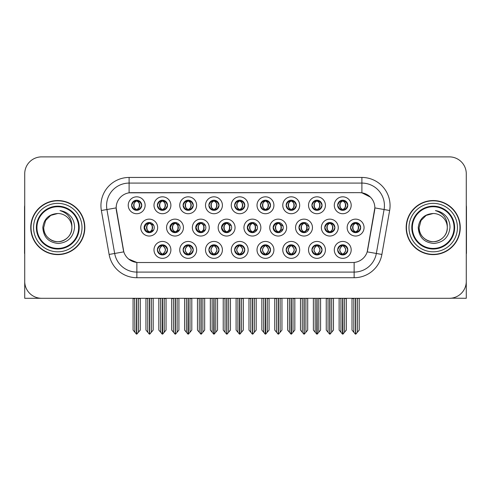 <?xml version="1.0" encoding="UTF-8"?>
<svg xmlns="http://www.w3.org/2000/svg" width="491" height="491" viewBox="0 0 491 491"><rect width="100%" height="100%" fill="white"/><g stroke="black" fill="none" stroke-linecap="round" stroke-linejoin="round"><path stroke-width="0.74" d="M183.125 205.275A5.07 5.07 0 0 0 188.194 210.344A5.07 5.07 0 0 0 193.264 205.275A5.07 5.07 0 0 0 188.194 200.205A5.07 5.07 0 0 0 183.125 205.275L183.174 205.275C184.174 202.519 185.488 201.15 187.12 201.181L186.776 200.408M179.743 205.275A8.451 8.451 0 0 0 188.194 213.726A8.451 8.451 0 0 0 196.645 205.275A8.451 8.451 0 0 0 188.194 196.823A8.451 8.451 0 0 0 179.743 205.275M234.637 249.894A5.07 5.07 0 0 0 239.706 254.964A5.07 5.07 0 0 0 244.782 249.894A5.07 5.07 0 0 0 239.706 244.825A5.07 5.07 0 0 0 234.637 249.894L234.686 249.894C235.643 252.626 236.963 253.988 238.638 253.988L239.24 253.988C235.883 251.257 235.883 248.526 239.24 245.795L239.405 245.795C235.962 248.526 235.962 251.257 239.405 253.988L238.982 254.915L239.412 253.988M231.261 249.894A8.451 8.451 0 0 0 239.706 258.346A8.451 8.451 0 0 0 248.158 249.894A8.451 8.451 0 0 0 239.706 241.443A8.451 8.451 0 0 0 231.261 249.894M131.613 205.275A5.07 5.07 0 0 0 136.682 210.344A5.07 5.07 0 0 0 141.752 205.275A5.07 5.07 0 0 0 136.682 200.205A5.07 5.07 0 0 0 131.613 205.275L131.656 205.275C132.662 202.519 133.975 201.15 135.608 201.181L135.264 200.408M128.231 205.275A8.451 8.451 0 0 0 136.682 213.726A8.451 8.451 0 0 0 145.133 205.275A8.451 8.451 0 0 0 136.682 196.823A8.451 8.451 0 0 0 128.231 205.275M324.741 227.585A5.07 5.07 0 0 0 329.811 232.654A5.07 5.07 0 0 0 334.88 227.585A5.07 5.07 0 0 0 329.811 222.515A5.07 5.07 0 0 0 324.741 227.585L324.833 227.585C325.834 224.829 327.153 223.46 328.786 223.491L328.436 222.705M321.36 227.585A8.451 8.451 0 0 0 329.811 236.036A8.451 8.451 0 0 0 338.262 227.585A8.451 8.451 0 0 0 329.811 219.133A8.451 8.451 0 0 0 321.36 227.585M221.533 227.585A5.07 5.07 0 0 0 226.603 232.654A5.07 5.07 0 0 0 231.672 227.585A5.07 5.07 0 0 0 226.603 222.515A5.07 5.07 0 0 0 221.533 227.585L221.809 227.585C222.81 224.829 224.123 223.46 225.756 223.491L225.387 222.662M218.157 227.585A8.451 8.451 0 0 0 226.603 236.036A8.451 8.451 0 0 0 235.054 227.585A8.451 8.451 0 0 0 226.603 219.133A8.451 8.451 0 0 0 218.157 227.585M311.908 249.894A5.07 5.07 0 0 0 316.977 254.964A5.07 5.07 0 0 0 322.047 249.894A5.07 5.07 0 0 0 316.977 244.825A5.07 5.07 0 0 0 311.908 249.894L311.957 249.894C312.914 252.626 314.234 253.988 315.909 253.988L316.511 253.988C313.154 251.257 313.154 248.526 316.511 245.795L316.677 245.795C313.233 248.526 313.233 251.257 316.677 253.988L316.253 254.915L316.677 253.988C313.111 251.257 313.111 248.526 316.677 245.795L316.253 244.874L316.677 245.795L315.909 245.795C314.265 245.764 312.945 247.133 311.957 249.894M308.526 249.894A8.451 8.451 0 0 0 316.977 258.346A8.451 8.451 0 0 0 325.429 249.894A8.451 8.451 0 0 0 316.977 241.443A8.451 8.451 0 0 0 308.526 249.894M337.667 249.894A5.07 5.07 0 0 0 342.736 254.964A5.07 5.07 0 0 0 347.806 249.894A5.07 5.07 0 0 0 342.736 244.825A5.07 5.07 0 0 0 337.667 249.894L337.71 249.894C338.673 252.626 339.993 253.988 341.662 253.988L342.264 253.988C338.913 251.257 338.913 248.526 342.264 245.795L342.43 245.795C338.993 248.526 338.993 251.257 342.43 253.988L342.012 254.915L342.436 253.988C338.87 251.257 338.87 248.526 342.436 245.795L342.012 244.874L342.436 245.795L341.662 245.795C340.024 245.764 338.704 247.133 337.71 249.894M334.285 249.894A8.451 8.451 0 0 0 342.736 258.346A8.451 8.451 0 0 0 351.188 249.894A8.451 8.451 0 0 0 342.736 241.443A8.451 8.451 0 0 0 334.285 249.894M234.637 205.275A5.07 5.07 0 0 0 239.706 210.344A5.07 5.07 0 0 0 244.782 205.275A5.07 5.07 0 0 0 239.706 200.205A5.07 5.07 0 0 0 234.637 205.275L234.686 205.275C235.686 202.519 237.006 201.15 238.638 201.181L238.288 200.408M231.261 205.275A8.451 8.451 0 0 0 239.706 213.726A8.451 8.451 0 0 0 248.158 205.275A8.451 8.451 0 0 0 239.706 196.823A8.451 8.451 0 0 0 231.261 205.275M350.543 227.585A5.07 5.07 0 0 0 355.613 232.654A5.07 5.07 0 0 0 360.682 227.585A5.07 5.07 0 0 0 355.613 222.515A5.07 5.07 0 0 0 350.543 227.585L350.592 227.585C351.593 224.829 352.906 223.46 354.539 223.491L354.195 222.718M347.162 227.585A8.451 8.451 0 0 0 355.613 236.036A8.451 8.451 0 0 0 364.064 227.585A8.451 8.451 0 0 0 355.613 219.133A8.451 8.451 0 0 0 347.162 227.585M195.731 227.585A5.07 5.07 0 0 0 200.801 232.654A5.07 5.07 0 0 0 205.87 227.585A5.07 5.07 0 0 0 200.801 222.515A5.07 5.07 0 0 0 195.731 227.585L196.05 227.585C197.051 224.829 198.37 223.46 200.003 223.491L199.628 222.65M192.355 227.585A8.451 8.451 0 0 0 200.801 236.036A8.451 8.451 0 0 0 209.252 227.585A8.451 8.451 0 0 0 200.801 219.133A8.451 8.451 0 0 0 192.355 227.585M273.137 227.585A5.07 5.07 0 0 0 278.207 232.654A5.07 5.07 0 0 0 283.276 227.585A5.07 5.07 0 0 0 278.207 222.515A5.07 5.07 0 0 0 273.137 227.585L273.321 227.585C274.322 224.829 275.641 223.46 277.268 223.491L276.912 222.681M269.755 227.585A8.451 8.451 0 0 0 278.207 236.036A8.451 8.451 0 0 0 286.658 227.585A8.451 8.451 0 0 0 278.207 219.133A8.451 8.451 0 0 0 269.755 227.585M144.127 227.585A5.07 5.07 0 0 0 149.196 232.654A5.07 5.07 0 0 0 154.272 227.585A5.07 5.07 0 0 0 149.196 222.515A5.07 5.07 0 0 0 144.127 227.585L144.538 227.585C145.539 224.829 146.852 223.46 148.485 223.491L148.104 222.632M140.751 227.585A8.451 8.451 0 0 0 149.196 236.036A8.451 8.451 0 0 0 157.648 227.585A8.451 8.451 0 0 0 149.196 219.133A8.451 8.451 0 0 0 140.751 227.585M337.667 205.275A5.07 5.07 0 0 0 342.736 210.344A5.07 5.07 0 0 0 347.806 205.275A5.07 5.07 0 0 0 342.736 200.205A5.07 5.07 0 0 0 337.667 205.275L337.716 205.275C338.716 202.519 340.03 201.15 341.662 201.181L341.319 200.408M334.285 205.275A8.451 8.451 0 0 0 342.736 213.726A8.451 8.451 0 0 0 351.188 205.275A8.451 8.451 0 0 0 342.736 196.823A8.451 8.451 0 0 0 334.285 205.275M260.396 249.894A5.07 5.07 0 0 0 265.465 254.964A5.07 5.07 0 0 0 270.535 249.894A5.07 5.07 0 0 0 265.465 244.825A5.07 5.07 0 0 0 260.396 249.894L260.445 249.894C261.402 252.626 262.722 253.988 264.391 253.988L264.993 253.988C261.642 251.257 261.642 248.526 264.993 245.795L265.158 245.795C261.721 248.526 261.721 251.257 265.158 253.988L264.741 254.915L265.165 253.988C261.599 251.257 261.599 248.526 265.165 245.795L264.741 244.874L265.165 245.795L264.391 245.795C262.753 245.764 261.433 247.133 260.445 249.894M257.014 249.894A8.451 8.451 0 0 0 265.465 258.346A8.451 8.451 0 0 0 273.917 249.894A8.451 8.451 0 0 0 265.465 241.443A8.451 8.451 0 0 0 257.014 249.894M311.908 205.275A5.07 5.07 0 0 0 316.977 210.344A5.07 5.07 0 0 0 322.047 205.275A5.07 5.07 0 0 0 316.977 200.205A5.07 5.07 0 0 0 311.908 205.275L311.957 205.275C312.957 202.519 314.271 201.15 315.903 201.181L315.56 200.408M308.526 205.275A8.451 8.451 0 0 0 316.977 213.726A8.451 8.451 0 0 0 325.429 205.275A8.451 8.451 0 0 0 316.977 196.823A8.451 8.451 0 0 0 308.526 205.275M208.884 249.894A5.07 5.07 0 0 0 213.953 254.964A5.07 5.07 0 0 0 219.023 249.894A5.07 5.07 0 0 0 213.953 244.825A5.07 5.07 0 0 0 208.884 249.894L208.927 249.894C209.89 252.626 211.204 253.988 212.879 253.988L213.481 253.988C210.123 251.257 210.123 248.526 213.481 245.795L213.646 245.795C210.203 248.526 210.203 251.257 213.646 253.988L213.223 254.915L213.653 253.988C210.087 251.257 210.087 248.526 213.653 245.795L213.223 244.874L213.653 245.795L212.879 245.795C211.234 245.764 209.921 247.133 208.927 249.894M205.502 249.894A8.451 8.451 0 0 0 213.953 258.346A8.451 8.451 0 0 0 222.405 249.894A8.451 8.451 0 0 0 213.953 241.443A8.451 8.451 0 0 0 205.502 249.894M247.335 227.585A5.07 5.07 0 0 0 252.405 232.654A5.07 5.07 0 0 0 257.474 227.585A5.07 5.07 0 0 0 252.405 222.515A5.07 5.07 0 0 0 247.335 227.585L247.562 227.585C248.563 224.829 249.882 223.46 251.515 223.491L251.153 222.675M243.953 227.585A8.451 8.451 0 0 0 252.405 236.036A8.451 8.451 0 0 0 260.856 227.585A8.451 8.451 0 0 0 252.405 219.133A8.451 8.451 0 0 0 243.953 227.585M157.365 249.894A5.07 5.07 0 0 0 162.435 254.964A5.07 5.07 0 0 0 167.511 249.894A5.07 5.07 0 0 0 162.435 244.825A5.07 5.07 0 0 0 157.365 249.894L157.415 249.894C158.378 252.626 159.692 253.988 161.367 253.988L161.969 253.988C158.611 251.257 158.611 248.526 161.969 245.795L162.134 245.795C158.691 248.526 158.691 251.257 162.134 253.988L161.711 254.915L162.14 253.988C158.575 251.257 158.575 248.526 162.14 245.795L161.717 244.874L162.134 245.795L161.367 245.795C159.722 245.764 158.403 247.133 157.415 249.894M153.99 249.894A8.451 8.451 0 0 0 162.435 258.346A8.451 8.451 0 0 0 170.886 249.894A8.451 8.451 0 0 0 162.435 241.443A8.451 8.451 0 0 0 153.99 249.894M286.155 205.275A5.07 5.07 0 0 0 291.224 210.344A5.07 5.07 0 0 0 296.294 205.275A5.07 5.07 0 0 0 291.224 200.205A5.07 5.07 0 0 0 286.155 205.275L286.198 205.275C287.198 202.519 288.518 201.15 290.15 201.181L289.807 200.408M282.773 205.275A8.451 8.451 0 0 0 291.224 213.726A8.451 8.451 0 0 0 299.676 205.275A8.451 8.451 0 0 0 291.224 196.823A8.451 8.451 0 0 0 282.773 205.275M208.884 205.275A5.07 5.07 0 0 0 213.953 210.344A5.07 5.07 0 0 0 219.023 205.275A5.07 5.07 0 0 0 213.953 200.205A5.07 5.07 0 0 0 208.884 205.275L208.927 205.275C209.927 202.519 211.247 201.15 212.879 201.181L212.535 200.408M205.502 205.275A8.451 8.451 0 0 0 213.953 213.726A8.451 8.451 0 0 0 222.405 205.275A8.451 8.451 0 0 0 213.953 196.823A8.451 8.451 0 0 0 205.502 205.275M183.125 249.894A5.07 5.07 0 0 0 188.194 254.964A5.07 5.07 0 0 0 193.264 249.894A5.07 5.07 0 0 0 188.194 244.825A5.07 5.07 0 0 0 183.125 249.894L183.174 249.894C184.131 252.626 185.451 253.988 187.126 253.988L187.722 253.988C184.37 251.257 184.37 248.526 187.722 245.795L187.887 245.795C184.45 248.526 184.45 251.257 187.887 253.988L187.47 254.915L187.893 253.988C184.328 251.257 184.328 248.526 187.893 245.795L187.47 244.874L187.893 245.795L187.126 245.795C185.481 245.764 184.162 247.133 183.174 249.894M179.743 249.894A8.451 8.451 0 0 0 188.194 258.346A8.451 8.451 0 0 0 196.645 249.894A8.451 8.451 0 0 0 188.194 241.443A8.451 8.451 0 0 0 179.743 249.894M260.396 205.275A5.07 5.07 0 0 0 265.465 210.344A5.07 5.07 0 0 0 270.535 205.275A5.07 5.07 0 0 0 265.465 200.205A5.07 5.07 0 0 0 260.396 205.275L260.445 205.275C261.445 202.519 262.759 201.15 264.391 201.181L264.048 200.408M257.014 205.275A8.451 8.451 0 0 0 265.465 213.726A8.451 8.451 0 0 0 273.917 205.275A8.451 8.451 0 0 0 265.465 196.823A8.451 8.451 0 0 0 257.014 205.275M169.929 227.585A5.07 5.07 0 0 0 174.999 232.654A5.07 5.07 0 0 0 180.074 227.585A5.07 5.07 0 0 0 174.999 222.515A5.07 5.07 0 0 0 169.929 227.585L170.291 227.585C171.291 224.829 172.611 223.46 174.244 223.491L173.863 222.644M166.553 227.585A8.451 8.451 0 0 0 174.999 236.036A8.451 8.451 0 0 0 183.45 227.585A8.451 8.451 0 0 0 174.999 219.133A8.451 8.451 0 0 0 166.553 227.585M298.939 227.585A5.07 5.07 0 0 0 304.009 232.654A5.07 5.07 0 0 0 309.078 227.585A5.07 5.07 0 0 0 304.009 222.515A5.07 5.07 0 0 0 298.939 227.585L299.08 227.585C300.081 224.829 301.394 223.46 303.027 223.491L302.671 222.693M295.557 227.585A8.451 8.451 0 0 0 304.009 236.036A8.451 8.451 0 0 0 312.46 227.585A8.451 8.451 0 0 0 304.009 219.133A8.451 8.451 0 0 0 295.557 227.585M157.365 205.275A5.07 5.07 0 0 0 162.435 210.344A5.07 5.07 0 0 0 167.511 205.275A5.07 5.07 0 0 0 162.435 200.205A5.07 5.07 0 0 0 157.365 205.275L157.415 205.275C158.415 202.519 159.735 201.15 161.367 201.181L161.023 200.408M153.99 205.275A8.451 8.451 0 0 0 162.435 213.726A8.451 8.451 0 0 0 170.886 205.275A8.451 8.451 0 0 0 162.435 196.823A8.451 8.451 0 0 0 153.99 205.275M286.155 249.894A5.07 5.07 0 0 0 291.224 254.964A5.07 5.07 0 0 0 296.294 249.894A5.07 5.07 0 0 0 291.224 244.825A5.07 5.07 0 0 0 286.155 249.894L286.198 249.894C287.161 252.626 288.475 253.988 290.15 253.988L290.752 253.988C287.395 251.257 287.395 248.526 290.752 245.795L290.918 245.795C287.474 248.526 287.474 251.257 290.918 253.988L290.494 254.915L290.924 253.988C287.358 251.257 287.358 248.526 290.924 245.795L290.494 244.874L290.924 245.795L290.15 245.795C288.505 245.764 287.192 247.133 286.198 249.894M282.773 249.894A8.451 8.451 0 0 0 291.224 258.346A8.451 8.451 0 0 0 299.676 249.894A8.451 8.451 0 0 0 291.224 241.443A8.451 8.451 0 0 0 282.773 249.894M116.152 207.865A15.209 15.209 0 0 0 116.385 210.51L123.339 249.944A15.209 15.209 0 0 0 138.315 262.513L352.685 262.513A15.209 15.209 0 0 0 367.661 249.944L374.615 210.51A15.209 15.209 0 0 0 359.639 192.656L131.361 192.656A15.209 15.209 0 0 0 116.152 207.865L116.318 205.612M451.241 298.184L466.278 298.289L466.278 173.783A16.903 16.903 0 0 0 449.382 156.881L41.618 156.881A16.903 16.903 0 0 0 24.722 173.783L24.722 298.289L75.817 298.289M415.183 298.289L451.241 298.289M30.749 227.585A27.042 27.042 0 0 0 57.791 254.626A27.042 27.042 0 0 0 84.833 227.585A27.042 27.042 0 0 0 57.791 200.543A27.042 27.042 0 0 0 30.749 227.585M406.167 227.585A27.042 27.042 0 0 0 433.209 254.626A27.042 27.042 0 0 0 460.251 227.585A27.042 27.042 0 0 0 433.209 200.543A27.042 27.042 0 0 0 406.167 227.585M129.108 177.447L361.892 177.447A28.165 28.165 0 0 1 389.633 210.504L381.881 254.448A28.165 28.165 0 0 1 354.14 277.722L136.86 277.722A28.165 28.165 0 0 1 109.119 254.448L101.367 210.504A28.165 28.165 0 0 1 129.108 177.447L129.108 183.082L361.892 183.082A22.537 22.537 0 0 1 384.085 209.528L376.333 253.466A22.537 22.537 0 0 1 354.14 272.088L136.86 272.088A22.537 22.537 0 0 1 114.667 253.466L106.915 209.528A22.537 22.537 0 0 1 129.108 183.082L129.108 192.822L359.639 192.656L361.892 192.822L370.392 197.112M352.685 262.513L138.315 262.513M136.86 277.722L136.86 262.446L128.74 259.119M384.085 209.528L374.848 207.902L367.194 251.858L376.333 253.466L384.085 209.528L389.633 210.504M109.119 254.448L123.806 251.858L116.152 207.902L106.915 209.528A22.537 22.537 0 0 1 106.578 205.612M367.661 249.944L367.569 250.422M123.431 250.422L123.339 249.944M449.382 156.881L41.618 156.881M24.722 173.783L24.722 281.386A16.903 16.903 0 0 0 41.618 298.289L449.382 298.289A16.903 16.903 0 0 0 466.278 281.386L466.278 173.783M340.932 332.241L340.932 298.571L339.128 298.289L339.128 330.093L342.503 334.119L342.626 298.289M346.339 298.289L346.339 330.093L342.97 334.119L342.847 298.289M346.339 330.093L346.339 298.571L344.541 298.571L344.541 332.241M343.608 244.899L343.209 245.795C346.56 248.526 346.56 251.257 343.209 253.988L343.043 253.988C346.48 251.257 346.48 248.526 343.043 245.795L343.461 244.874L343.037 245.795C346.603 248.526 346.603 251.257 343.037 253.988L343.461 254.915L343.043 253.988L343.81 253.988C345.449 254.025 346.769 252.656 347.757 249.888C346.793 247.157 345.474 245.795 343.81 245.795L344.154 245.027M343.209 245.795L343.81 245.795M360.682 227.585L360.639 227.585C359.664 224.86 358.344 223.497 356.687 223.491L356.085 223.491C357.7 224.35 358.547 225.719 358.645 227.585C358.547 229.457 357.7 230.819 356.085 231.678L356.687 231.678L357.031 232.452M354.741 222.589L355.14 223.491L354.539 223.491M355.92 223.491L355.92 223.491C359.062 223.595 359.167 231.157 355.914 231.678L356.337 232.605L355.92 231.678C357.571 230.819 358.448 229.457 358.547 227.585C358.448 225.719 357.571 224.35 355.92 223.491L356.343 222.57L355.914 223.491M360.639 227.585C359.621 230.365 358.307 231.734 356.687 231.678M355.14 223.491L355.14 223.491C353.532 224.35 352.679 225.719 352.587 227.585C352.679 229.457 353.532 230.819 355.14 231.678L354.539 231.678C352.955 231.783 351.642 230.414 350.592 227.585M355.14 231.678L355.306 231.678C353.655 230.819 352.784 229.457 352.685 227.585C352.784 225.719 353.655 224.35 355.306 223.491C352.164 223.595 352.065 231.157 355.312 231.678L354.741 232.581M359.222 298.571L359.222 330.093L357.417 332.241L357.417 298.571L359.222 298.289M352.01 298.289L352.01 330.093L355.386 334.119L355.846 334.119L357.417 332.241M355.73 298.289L355.73 334.119M353.606 298.289L353.815 298.571L352.01 298.571M353.815 298.571L353.815 332.241M355.502 334.119L355.502 298.289M347.806 205.275L347.757 205.275C346.781 202.55 345.468 201.187 343.81 201.181L343.043 201.181L343.467 200.26L343.037 201.181C346.186 201.285 346.284 208.847 343.037 209.369L343.461 210.295L343.043 209.369C344.694 208.509 345.566 207.147 345.664 205.275C345.566 203.409 344.694 202.04 343.043 201.181L343.209 201.181C344.817 202.04 345.67 203.409 345.768 205.275C345.67 207.147 344.817 208.509 343.209 209.369L343.81 209.369L344.154 210.142M341.865 210.271L342.264 209.369C340.656 208.509 339.803 207.147 339.704 205.275C339.803 203.409 340.656 202.04 342.264 201.181L342.43 201.181C340.779 202.04 339.907 203.409 339.809 205.275C339.907 207.147 340.779 208.509 342.43 209.369L342.006 210.295L342.436 209.369C339.189 208.847 339.287 201.285 342.436 201.181L341.662 201.181M347.757 205.275C346.744 208.055 345.425 209.424 343.81 209.369M342.264 209.369L341.662 209.369C340.079 209.473 338.765 208.11 337.716 205.275M24.722 263.642L24.722 258.008M24.722 253.485A11.268 11.268 0 0 0 24.55 253.497L24.55 207.306A11.268 11.268 0 0 1 24.722 205.361M315.179 332.241L315.179 298.571L313.375 298.289L313.375 330.093L316.75 334.119L316.867 298.289M320.586 298.289L320.586 330.093L317.211 334.119L317.094 298.289M320.586 330.093L320.586 298.571L318.782 298.571L318.782 332.241M317.849 244.899L317.45 245.795C320.807 248.526 320.807 251.257 317.45 253.988L317.284 253.988C320.727 251.257 320.727 248.526 317.284 245.795L317.708 244.874L317.284 245.795C320.844 248.526 320.844 251.257 317.278 253.988L317.708 254.915L317.278 253.988L318.051 253.988C319.696 254.025 321.01 252.656 322.004 249.888C321.034 247.157 319.721 245.795 318.051 245.795L318.395 245.027M317.45 245.795L318.051 245.795M289.42 332.241L289.42 298.571L287.616 298.289L287.616 330.093L290.991 334.119L291.108 298.289M294.827 298.289L294.827 330.093L291.451 334.119L291.335 298.289M294.827 330.093L294.827 298.571L293.023 298.571L293.023 332.241M292.096 244.899L291.691 245.795C295.048 248.526 295.048 251.257 291.691 253.988L291.525 253.988C294.968 251.257 294.968 248.526 291.525 245.795L291.949 244.874M292.096 254.89L291.525 253.988L291.949 254.915M291.691 245.795L292.292 245.795L292.636 245.027M291.691 253.988L292.292 253.988C293.937 254.025 295.257 252.656 296.245 249.888C295.281 247.157 293.962 245.795 292.292 245.795M263.661 332.241L263.661 298.571L261.863 298.289L261.863 330.093L265.232 334.119L265.355 298.289M269.068 298.289L269.068 330.093L265.699 334.119L265.576 298.289M269.068 330.093L269.068 298.571L267.27 298.571L267.27 332.241M266.337 244.899L265.938 245.795C269.289 248.526 269.289 251.257 265.938 253.988L265.772 253.988C269.209 251.257 269.209 248.526 265.772 245.795L266.19 244.874L265.766 245.795C269.332 248.526 269.332 251.257 265.766 253.988L266.19 254.915L265.772 253.988L266.539 253.988C268.184 254.025 269.498 252.656 270.492 249.888C269.522 247.157 268.203 245.795 266.539 245.795L266.883 245.027M265.938 245.795L266.539 245.795M237.908 332.241L237.908 298.571L236.103 298.289L236.103 330.093L239.479 334.119L239.596 298.289M243.315 298.289L243.315 330.093L239.939 334.119L239.823 298.289M243.315 330.093L243.315 298.571L241.511 298.571L241.511 332.241M240.584 244.899L240.179 245.795C243.536 248.526 243.536 251.257 240.179 253.988L240.013 253.988C243.456 251.257 243.456 248.526 240.013 245.795L240.437 244.874L240.013 245.795C243.573 248.526 243.573 251.257 240.007 253.988L240.437 254.915L240.007 253.988L240.78 253.988C242.425 254.025 243.745 252.656 244.733 249.888C243.763 247.157 242.45 245.795 240.78 245.795L241.124 245.027M238.835 244.899L239.412 245.795M240.179 245.795L240.78 245.795M239.24 245.795L238.638 245.795C236.993 245.764 235.674 247.133 234.686 249.894M330.928 231.678C332.548 231.734 333.868 230.365 334.88 227.585C333.905 224.86 332.585 223.497 330.928 223.491L330.333 223.491C331.941 224.35 332.794 225.719 332.886 227.585C332.794 229.457 331.941 230.819 330.333 231.678L330.928 231.678L331.272 232.439M328.982 222.583L329.387 223.491L328.786 223.491M330.584 222.576L330.167 223.491C333.309 223.595 333.407 231.157 330.161 231.678L330.578 232.599M329.387 223.491L329.387 223.491C327.773 224.35 326.92 225.719 326.828 227.585C326.92 229.457 327.773 230.819 329.387 231.678L328.786 231.678C327.202 231.783 325.883 230.414 324.833 227.585M329.387 231.678L329.553 231.678C327.902 230.819 327.024 229.457 326.926 227.585C327.024 225.719 327.902 224.35 329.553 223.491C326.411 223.595 326.306 231.157 329.553 231.678L328.982 232.587M333.463 298.571L333.463 330.093L331.658 332.241L331.658 298.571L333.463 298.289M326.251 298.289L326.251 330.093L329.627 334.119L330.087 334.119L331.658 332.241M329.97 298.289L329.97 334.119M327.847 298.289L328.056 298.571L326.251 298.571M328.056 298.571L328.056 332.241M329.743 334.119L329.743 298.289M309.011 226.732L305.175 223.491L304.573 223.491C306.181 224.35 307.035 225.719 307.133 227.585C307.035 229.457 306.181 230.819 304.573 231.678L305.175 231.678L305.506 232.427M303.223 222.576L303.628 223.491L303.027 223.491M304.408 223.491L304.825 222.583L304.402 223.491C307.55 223.595 307.648 231.157 304.402 231.678L304.819 232.593L304.408 231.678C306.059 230.819 306.93 229.457 307.028 227.585C306.93 225.719 306.059 224.35 304.408 223.491M309.011 228.425L305.175 231.678M303.628 223.491L303.628 223.491C302.02 224.35 301.167 225.719 301.069 227.585C301.167 229.457 302.02 230.819 303.628 231.678L303.027 231.678C301.443 231.783 300.13 230.414 299.08 227.585M303.628 231.678L303.794 231.678C302.143 230.819 301.271 229.457 301.173 227.585C301.271 225.719 302.143 224.35 303.794 223.491C300.652 223.595 300.553 231.157 303.8 231.678L303.223 232.593M307.704 298.571L307.704 330.093L305.905 332.241L305.905 298.571L307.704 298.289M300.498 298.289L300.498 330.093L303.868 334.119L304.334 334.119L305.905 332.241M304.211 298.289L304.211 334.119M302.088 298.289L302.296 298.571L300.498 298.571M302.296 298.571L302.296 332.241M303.99 334.119L303.99 298.289M283.129 226.363L279.416 223.491L278.814 223.491C280.429 224.35 281.275 225.719 281.374 227.585C281.275 229.457 280.429 230.819 278.814 231.678L279.416 231.678L279.747 232.415M277.464 222.57L277.869 223.491L277.268 223.491M278.649 223.491L278.649 223.491C281.791 223.595 281.895 231.157 278.649 231.678L279.06 232.581L278.649 231.678C280.3 230.819 281.177 229.457 281.275 227.585C281.177 225.719 280.3 224.35 278.649 223.491L279.066 222.589L278.649 223.491M283.135 228.794L279.416 231.678M277.869 223.491L277.869 223.491C276.261 224.35 275.408 225.719 275.316 227.585C275.408 229.457 276.261 230.819 277.869 231.678L277.268 231.678C275.684 231.783 274.371 230.414 273.321 227.585M277.869 231.678L278.035 231.678C276.384 230.819 275.512 229.457 275.414 227.585C275.512 225.719 276.384 224.35 278.035 223.491C274.892 223.595 274.794 231.157 278.041 231.678L277.464 232.599M281.951 298.571L281.951 330.093L280.146 332.241L280.146 298.571L281.951 298.289M274.739 298.289L274.739 330.093L278.115 334.119L278.575 334.119L280.146 332.241M278.458 298.289L278.458 334.119M276.335 298.289L276.543 298.571L274.739 298.571M276.543 298.571L276.543 332.241M278.231 334.119L278.231 298.289M257.253 226.087L253.663 223.491L253.061 223.491C254.669 224.35 255.523 225.719 255.615 227.585C255.523 229.457 254.669 230.819 253.061 231.678L253.663 231.678L253.982 232.403M251.699 222.564L252.116 223.491L251.515 223.491M252.896 223.491L252.896 223.491C256.038 223.595 256.136 231.157 252.89 231.678L253.301 232.574L252.896 231.678C254.547 230.819 255.418 229.457 255.516 227.585C255.418 225.719 254.547 224.35 252.896 223.491L253.301 222.595L252.89 223.491M257.253 229.076L253.663 231.678M252.116 223.491L252.116 223.491C250.502 224.35 249.655 225.719 249.557 227.585C249.655 229.457 250.502 230.819 252.116 231.678L251.515 231.678C249.931 231.783 248.612 230.414 247.562 227.585M252.116 231.678L252.282 231.678C250.631 230.819 249.753 229.457 249.655 227.585C249.753 225.719 250.631 224.35 252.282 223.491C249.14 223.595 249.035 231.157 252.288 231.678L251.699 232.605M256.192 298.571L256.192 330.093L254.387 332.241L254.387 298.571L256.192 298.289M248.98 298.289L248.98 330.093L252.356 334.119L252.816 334.119L254.387 332.241M252.699 298.289L252.699 334.119M250.576 298.289L250.784 298.571L248.98 298.571M250.784 298.571L250.784 332.241M252.472 334.119L252.472 298.289M322.047 205.275L322.004 205.275C321.028 202.55 319.709 201.187 318.051 201.181L317.284 201.181L317.702 200.26L317.284 201.181C320.427 201.285 320.531 208.847 317.278 209.369L317.702 210.295L317.284 209.369C318.935 208.509 319.813 207.147 319.911 205.275C319.813 203.409 318.935 202.04 317.284 201.181L317.45 201.181C319.064 202.04 319.911 203.409 320.009 205.275C319.911 207.147 319.064 208.509 317.45 209.369L318.051 209.369L318.395 210.142M316.106 210.271L316.505 209.369C314.897 208.509 314.044 207.147 313.952 205.275C314.044 203.409 314.897 202.04 316.505 201.181L316.67 201.181C315.019 202.04 314.148 203.409 314.05 205.275C314.148 207.147 315.019 208.509 316.67 209.369L316.253 210.295L316.677 209.369C313.43 208.847 313.528 201.285 316.677 201.181L315.903 201.181M322.004 205.275C320.985 208.055 319.672 209.424 318.051 209.369M316.505 209.369L315.903 209.369C314.32 209.473 313.006 208.11 311.957 205.275M296.294 205.275L296.245 205.275C295.269 202.55 293.949 201.187 292.298 201.181L291.531 201.181L291.949 200.26L291.531 201.181C294.674 201.285 294.772 208.847 291.525 209.369L291.949 210.295L291.531 209.369C293.182 208.509 294.054 207.147 294.152 205.275C294.054 203.409 293.182 202.04 291.531 201.181L291.697 201.181C293.305 202.04 294.158 203.409 294.25 205.275C294.158 207.147 293.305 208.509 291.697 209.369L292.298 209.369L292.642 210.142M290.347 210.271L290.752 209.369C289.138 208.509 288.291 207.147 288.192 205.275C288.291 203.409 289.138 202.04 290.752 201.181L290.918 201.181C289.267 202.04 288.389 203.409 288.291 205.275C288.389 207.147 289.267 208.509 290.918 209.369L290.494 210.295L290.918 209.369C287.671 208.847 287.775 201.285 290.918 201.181L290.15 201.181M296.245 205.275C295.232 208.055 293.913 209.424 292.298 209.369M290.752 209.369L290.15 209.369C288.567 209.473 287.247 208.11 286.198 205.275M270.535 205.275L270.492 205.275C269.51 202.55 268.196 201.187 266.539 201.181L265.772 201.181L266.196 200.26L265.766 201.181C268.915 201.285 269.013 208.847 265.766 209.369L266.19 210.295L265.772 209.369C267.423 208.509 268.295 207.147 268.393 205.275C268.295 203.409 267.423 202.04 265.772 201.181L265.938 201.181C267.546 202.04 268.399 203.409 268.497 205.275C268.399 207.147 267.546 208.509 265.938 209.369L266.539 209.369L266.883 210.142M264.594 210.271L264.993 209.369C263.385 208.509 262.532 207.147 262.433 205.275C262.532 203.409 263.385 202.04 264.993 201.181L265.158 201.181C263.507 202.04 262.636 203.409 262.538 205.275C262.636 207.147 263.507 208.509 265.158 209.369L264.735 210.295L265.165 209.369C261.918 208.847 262.016 201.285 265.165 201.181L264.391 201.181M270.492 205.275C269.473 208.055 268.16 209.424 266.539 209.369M264.993 209.369L264.391 209.369C262.808 209.473 261.494 208.11 260.445 205.275M244.782 205.275L244.733 205.275C243.757 202.55 242.437 201.187 240.78 201.181L240.013 201.181L240.43 200.26L240.013 201.181C243.162 201.285 243.26 208.847 240.013 209.369L240.43 210.295L240.013 209.369C241.664 208.509 242.542 207.147 242.64 205.275C242.542 203.409 241.664 202.04 240.013 201.181L240.179 201.181C241.793 202.04 242.646 203.409 242.738 205.275C242.646 207.147 241.793 208.509 240.179 209.369L240.78 209.369L241.124 210.142M238.835 210.271L239.234 209.369C237.626 208.509 236.772 207.147 236.68 205.275C236.772 203.409 237.626 202.04 239.234 201.181L239.399 201.181C237.748 202.04 236.877 203.409 236.779 205.275C236.877 207.147 237.748 208.509 239.399 209.369L238.982 210.295L239.405 209.369C236.159 208.847 236.257 201.285 239.405 201.181L238.638 201.181M244.733 205.275C243.714 208.055 242.401 209.424 240.78 209.369M239.234 209.369L238.638 209.369C237.055 209.473 235.735 208.11 234.686 205.275M78.634 227.585A20.843 20.843 0 0 1 57.791 248.428A20.843 20.843 0 0 1 36.942 227.585A20.843 20.843 0 0 1 57.791 206.742A20.843 20.843 0 0 1 78.634 227.585M42.809 227.585C43.539 237.306 48.762 242.597 58.49 243.468C68.059 242.456 73.411 237.159 74.552 227.585C74.638 223.816 73.607 220.379 71.465 217.261C68.525 213.493 64.689 211.265 59.97 210.59C68.292 213.254 72.257 218.918 71.87 227.585C71.68 232.894 69.335 236.963 64.83 239.78C56.054 245.402 43.226 238 43.705 227.585L45.589 220.545L50.745 215.389L57.791 213.499C48.934 214.082 43.938 218.777 42.809 227.585M31.031 227.585A26.76 26.76 0 0 1 57.791 200.825A26.76 26.76 0 0 1 84.55 227.585A26.76 26.76 0 0 1 57.791 254.344A26.76 26.76 0 0 1 31.031 227.585M71.87 227.585C71.68 232.894 69.335 236.963 64.83 239.78C56.054 245.402 43.226 238 43.705 227.585C43.895 232.894 46.24 236.963 50.745 239.78C59.528 245.402 72.355 238 71.87 227.585C71.68 232.894 69.335 236.963 64.83 239.78C56.054 245.402 43.226 238 43.705 227.585L45.589 220.545L50.745 215.389L57.791 213.499L50.745 215.389L45.589 220.545L43.705 227.585L45.589 220.545L50.745 215.389L57.791 213.499A14.086 14.086 0 0 1 71.87 227.585C71.68 232.894 69.335 236.963 64.83 239.78C56.054 245.402 43.226 238 43.705 227.585L45.589 220.545L50.745 215.389L57.791 213.499M454.058 227.585A20.843 20.843 0 0 1 433.209 248.428A20.843 20.843 0 0 1 412.366 227.585A20.843 20.843 0 0 1 433.209 206.742A20.843 20.843 0 0 1 454.058 227.585M418.234 227.585C418.958 237.306 424.187 242.597 433.915 243.468C443.483 242.456 448.835 237.159 449.977 227.585C450.063 223.816 449.032 220.379 446.89 217.261C443.944 213.493 440.114 211.265 435.394 210.59C443.717 213.254 447.682 218.918 447.295 227.585C447.105 232.894 444.76 236.963 440.255 239.78C431.472 245.402 418.645 238 419.13 227.585L421.014 220.545L426.17 215.389L433.209 213.499C424.359 214.082 419.363 218.777 418.234 227.585M406.45 227.585A26.76 26.76 0 0 1 433.209 200.825A26.76 26.76 0 0 1 459.969 227.585A26.76 26.76 0 0 1 433.209 254.344A26.76 26.76 0 0 1 406.45 227.585M447.295 227.585C447.105 232.894 444.76 236.963 440.255 239.78C431.472 245.402 418.645 238 419.13 227.585C419.32 232.894 421.665 236.963 426.17 239.78C434.946 245.402 447.774 238 447.295 227.585C447.105 232.894 444.76 236.963 440.255 239.78C431.472 245.402 418.645 238 419.13 227.585L421.014 220.545L426.17 215.389L433.209 213.499L426.17 215.389L421.014 220.545L419.13 227.585L421.014 220.545L426.17 215.389L433.209 213.499A14.086 14.086 0 0 1 447.295 227.585C447.105 232.894 444.76 236.963 440.255 239.78C431.472 245.402 418.645 238 419.13 227.585L421.014 220.545L426.17 215.389L433.209 213.499M466.278 258.008L466.278 263.642M466.278 205.361A11.268 11.268 0 0 1 466.45 207.306L466.45 253.497A11.268 11.268 0 0 0 466.278 253.485M212.149 332.241L212.149 298.571L210.344 298.289L210.344 330.093L213.72 334.119L213.837 298.289M217.556 298.289L217.556 330.093L214.18 334.119L214.064 298.289M217.556 330.093L217.556 298.571L215.752 298.571L215.752 332.241M214.825 244.899L214.426 245.795C217.777 248.526 217.777 251.257 214.426 253.988L214.254 253.988C217.697 251.257 217.697 248.526 214.254 245.795L214.677 244.874M214.825 254.89L214.254 253.988L214.677 254.915M214.426 245.795L215.021 245.795L215.365 245.027M214.426 253.988L215.021 253.988C216.666 254.025 217.986 252.656 218.974 249.888C218.01 247.157 216.691 245.795 215.021 245.795M186.39 332.241L186.39 298.571L184.591 298.289L184.591 330.093L187.961 334.119L188.084 298.289M191.803 298.289L191.803 330.093L188.427 334.119L188.305 298.289M191.803 330.093L191.803 298.571L189.999 298.571L189.999 332.241M189.066 244.899L188.667 245.795C192.018 248.526 192.018 251.257 188.667 253.988L188.501 253.988C191.944 251.257 191.944 248.526 188.501 245.795L188.925 244.874L188.495 245.795C192.061 248.526 192.061 251.257 188.495 253.988L188.918 254.915L188.501 253.988L189.268 253.988C190.913 254.025 192.226 252.656 193.221 249.888C192.251 247.157 190.938 245.795 189.268 245.795L189.612 245.027M188.667 245.795L189.268 245.795M160.637 332.241L160.637 298.571L158.832 298.289L158.832 330.093L162.208 334.119L162.325 298.289M166.044 298.289L166.044 330.093L162.668 334.119L162.552 298.289M166.044 330.093L166.044 298.571L164.24 298.571L164.24 332.241M163.313 244.899L162.908 245.795C166.265 248.526 166.265 251.257 162.908 253.988L162.742 253.988C166.185 251.257 166.185 248.526 162.742 245.795L163.165 244.874L162.742 245.795C166.302 248.526 166.302 251.257 162.736 253.988L163.165 254.915L162.736 253.988L163.509 253.988C165.154 254.025 166.474 252.656 167.462 249.888C166.498 247.157 165.179 245.795 163.509 245.795L163.853 245.027M162.908 245.795L163.509 245.795M231.371 225.854L227.302 223.491C228.91 224.35 229.763 225.719 229.862 227.585C229.763 229.457 228.91 230.819 227.302 231.678L227.904 231.678L228.223 232.39M225.94 222.558L226.357 223.491L225.756 223.491M227.137 223.491L227.542 222.601L227.13 223.491C230.279 223.595 230.377 231.157 227.13 231.678L227.536 232.568L227.137 231.678C228.788 230.819 229.665 229.457 229.757 227.585C229.665 225.719 228.788 224.35 227.137 223.491M231.371 229.303L227.904 231.678M226.357 223.491L226.357 223.491C224.749 224.35 223.896 225.719 223.798 227.585C223.896 229.457 224.749 230.819 226.357 231.678L225.756 231.678C224.172 231.783 222.859 230.414 221.809 227.585M226.357 231.678L226.523 231.678C224.872 230.819 224 229.457 223.902 227.585C224 225.719 224.872 224.35 226.523 223.491C223.38 223.595 223.282 231.157 226.529 231.678L225.94 232.611M230.439 298.571L230.439 330.093L228.634 332.241L228.634 298.571L230.439 298.289M223.227 298.289L223.227 330.093L226.596 334.119L227.063 334.119L228.634 332.241M226.94 298.289L226.94 334.119M224.817 298.289L225.025 298.571L223.227 298.571M225.025 298.571L225.025 332.241M226.719 334.119L226.719 298.289M205.49 225.657L201.549 223.491C203.157 224.35 204.01 225.719 204.103 227.585C204.01 229.457 203.157 230.819 201.549 231.678L202.145 231.678L202.458 232.378M200.181 222.552L200.598 223.491L200.003 223.491M201.378 223.491L201.378 223.491C204.526 223.595 204.624 231.157 201.378 231.678L201.776 232.562L201.378 231.678C203.029 230.819 203.906 229.457 204.004 227.585C203.906 225.719 203.029 224.35 201.378 223.491L201.783 222.613L201.378 223.491M205.496 229.506L202.145 231.678M200.598 223.491L200.598 223.491C198.99 224.35 198.137 225.719 198.045 227.585C198.137 229.457 198.99 230.819 200.598 231.678L200.003 231.678C198.419 231.783 197.1 230.414 196.05 227.585M200.598 231.678L200.77 231.678C199.113 230.819 198.241 229.457 198.143 227.585C198.241 225.719 199.113 224.35 200.77 223.491C197.621 223.595 197.523 231.157 200.77 231.678L200.181 232.617M204.679 298.571L204.679 330.093L202.875 332.241L202.875 298.571L204.679 298.289M197.468 298.289L197.468 330.093L200.844 334.119L201.304 334.119L202.875 332.241M201.187 298.289L201.187 334.119M199.064 298.289L199.272 298.571L197.468 298.571M199.272 298.571L199.272 332.241M200.96 334.119L200.96 298.289M179.614 225.479L175.79 223.491C177.398 224.35 178.251 225.719 178.343 227.585C178.251 229.457 177.398 230.819 175.79 231.678L176.392 231.678L176.692 232.366M174.422 222.546L174.845 223.491L174.244 223.491M175.625 223.491L175.625 223.491C178.767 223.595 178.865 231.157 175.618 231.678L176.017 232.55L175.625 231.678C177.276 230.819 178.147 229.457 178.245 227.585C178.147 225.719 177.276 224.35 175.625 223.491L176.024 222.619L175.618 223.491M179.614 229.684L176.392 231.678M174.845 223.491L174.845 223.491C173.237 224.35 172.384 225.719 172.286 227.585C172.384 229.457 173.237 230.819 174.845 231.678L174.244 231.678C172.66 231.783 171.341 230.414 170.291 227.585M174.845 231.678L175.011 231.678C173.36 230.819 172.482 229.457 172.39 227.585C172.482 225.719 173.36 224.35 175.011 223.491C171.868 223.595 171.764 231.157 175.017 231.678L174.422 232.624M178.92 298.571L178.92 330.093L177.122 332.241L177.122 298.571L178.92 298.289M171.709 298.289L171.709 330.093L175.084 334.119L175.545 334.119L177.122 332.241M175.428 298.289L175.428 334.119M173.305 298.289L173.513 298.571L171.709 298.571M173.513 298.571L173.513 332.241M175.201 334.119L175.201 298.289M153.732 225.32L150.031 223.491C151.639 224.35 152.492 225.719 152.591 227.585C152.492 229.457 151.639 230.819 150.031 231.678L150.633 231.678L150.933 232.347M148.663 222.546L149.086 223.491L148.485 223.491M149.865 223.491L150.258 222.626L149.859 223.491C153.008 223.595 153.112 231.157 149.859 231.678L150.258 232.544L149.865 231.678C151.516 230.819 152.394 229.457 152.486 227.585C152.394 225.719 151.516 224.35 149.865 223.491M153.738 229.843L150.633 231.678M149.086 223.491L149.086 223.491C147.478 224.35 146.625 225.719 146.533 227.585C146.625 229.457 147.478 230.819 149.086 231.678L148.485 231.678C146.901 231.783 145.588 230.414 144.538 227.585M149.086 231.678L149.252 231.678C147.601 230.819 146.729 229.457 146.631 227.585C146.729 225.719 147.601 224.35 149.252 223.491C146.109 223.595 146.011 231.157 149.258 231.678L148.663 232.63M153.167 298.571L153.167 330.093L151.363 332.241L151.363 298.571L153.167 298.289M145.956 298.289L145.956 330.093L149.332 334.119L149.792 334.119L151.363 332.241M149.675 298.289L149.675 334.119M147.546 298.289L147.754 298.571L145.956 298.571M147.754 298.571L147.754 332.241M149.448 334.119L149.448 298.289M219.023 205.275L218.974 205.275C217.998 202.55 216.684 201.187 215.027 201.181L214.26 201.181L214.677 200.26L214.26 201.181C217.403 201.285 217.501 208.847 214.254 209.369L214.677 210.295L214.26 209.369C215.911 208.509 216.783 207.147 216.881 205.275C216.783 203.409 215.911 202.04 214.26 201.181L214.426 201.181C216.034 202.04 216.887 203.409 216.979 205.275C216.887 207.147 216.034 208.509 214.426 209.369L215.027 209.369L215.371 210.142M213.076 210.271L213.481 209.369C211.867 208.509 211.02 207.147 210.921 205.275C211.02 203.409 211.867 202.04 213.481 201.181L213.646 201.181C211.995 202.04 211.118 203.409 211.02 205.275C211.118 207.147 211.995 208.509 213.646 209.369L213.223 210.295L213.653 209.369C210.4 208.847 210.504 201.285 213.653 201.181L212.879 201.181M218.974 205.275C217.961 208.055 216.641 209.424 215.027 209.369M213.481 209.369L212.879 209.369C211.296 209.473 209.976 208.11 208.927 205.275M193.264 205.275L193.221 205.275C192.239 202.55 190.925 201.187 189.268 201.181L188.501 201.181L188.925 200.26L188.495 201.181C191.643 201.285 191.748 208.847 188.495 209.369L188.918 210.295L188.501 209.369C190.152 208.509 191.03 207.147 191.122 205.275C191.03 203.409 190.152 202.04 188.501 201.181L188.667 201.181C190.275 202.04 191.128 203.409 191.226 205.275C191.128 207.147 190.275 208.509 188.667 209.369L189.268 209.369L189.612 210.142M187.323 210.271L187.722 209.369C186.114 208.509 185.26 207.147 185.168 205.275C185.26 203.409 186.114 202.04 187.722 201.181L187.887 201.181C186.236 202.04 185.365 203.409 185.267 205.275C185.365 207.147 186.236 208.509 187.887 209.369L187.464 210.295L187.893 209.369C184.647 208.847 184.745 201.285 187.893 201.181L187.12 201.181M193.221 205.275C192.202 208.055 190.889 209.424 189.268 209.369M187.722 209.369L187.12 209.369C185.537 209.473 184.223 208.11 183.174 205.275M167.511 205.275L167.462 205.275C166.486 202.55 165.166 201.187 163.509 201.181L162.742 201.181L163.159 200.26L162.742 201.181C165.89 201.285 165.989 208.847 162.742 209.369L163.159 210.295L162.742 209.369C164.393 208.509 165.271 207.147 165.369 205.275C165.271 203.409 164.393 202.04 162.742 201.181L162.914 201.181C164.522 202.04 165.375 203.409 165.467 205.275C165.375 207.147 164.522 208.509 162.914 209.369L163.509 209.369L163.853 210.142M161.564 210.271L161.962 209.369C160.354 208.509 159.501 207.147 159.409 205.275C159.501 203.409 160.354 202.04 161.962 201.181L162.134 201.181C160.483 202.04 159.606 203.409 159.507 205.275C159.606 207.147 160.483 208.509 162.134 209.369L161.711 210.295L162.134 209.369C158.888 208.847 158.986 201.285 162.134 201.181L161.367 201.181M167.462 205.275C166.449 208.055 165.129 209.424 163.509 209.369M161.962 209.369L161.367 209.369C159.784 209.473 158.464 208.11 157.415 205.275M134.669 298.289L134.878 332.241L136.449 334.119L136.572 298.289M136.793 298.289L136.793 334.119L140.285 330.093L140.285 298.571L138.487 298.571L138.695 298.289M133.073 298.289L133.073 330.093L134.878 332.241M134.878 298.571L133.073 298.571M138.487 332.241L138.487 298.571M141.752 205.275L141.703 205.275C140.727 202.55 139.413 201.187 137.756 201.181L136.989 201.181L137.406 200.26L136.989 201.181C140.131 201.285 140.23 208.847 136.983 209.369L137.406 210.295L136.989 209.369C138.64 208.509 139.512 207.147 139.61 205.275C139.512 203.409 138.64 202.04 136.989 201.181L137.155 201.181C138.763 202.04 139.616 203.409 139.708 205.275C139.616 207.147 138.763 208.509 137.155 209.369L137.756 209.369L138.1 210.142M135.811 210.271L136.21 209.369C134.602 208.509 133.748 207.147 133.65 205.275C133.748 203.409 134.602 202.04 136.21 201.181L136.375 201.181C134.724 202.04 133.847 203.409 133.755 205.275C133.847 207.147 134.724 208.509 136.375 209.369L135.952 210.295L136.381 209.369C133.129 208.847 133.233 201.285 136.381 201.181L135.608 201.181M141.703 205.275C140.69 208.055 139.37 209.424 137.756 209.369M136.21 209.369L135.608 209.369C134.025 209.473 132.705 208.11 131.656 205.275M361.892 177.447L361.892 192.822M354.14 262.446L354.14 277.722M101.367 210.504L106.915 209.528M376.333 253.466L381.881 254.448M341.865 244.899L342.264 245.795M343.608 254.89L343.209 253.988M341.865 254.89L342.264 253.988M341.662 245.795L341.319 245.027M343.81 253.988L344.154 254.761M341.662 253.988L341.319 254.761M356.687 223.491L357.031 222.718M356.491 222.589L356.085 223.491M354.889 222.57L355.306 223.491L354.889 222.564M356.491 232.581L356.085 231.678M354.539 231.678L354.195 232.452M354.889 232.605L355.306 231.678L354.889 232.605M342.006 200.26L342.43 201.181L342.012 200.26M343.608 210.271L343.209 209.369M343.608 200.279L343.209 201.181M341.865 200.279L342.264 201.181M343.81 201.181L344.154 200.408M341.662 209.369L341.319 210.142M316.106 244.899L316.511 245.795M317.849 254.89L317.45 253.988M316.106 254.89L316.511 253.988M315.909 245.795L315.566 245.027M318.051 253.988L318.395 254.761M315.909 253.988L315.566 254.761M290.353 244.899L290.752 245.795M290.353 254.89L290.752 253.988M290.15 245.795L289.807 245.027M292.292 253.988L292.636 254.761M290.15 253.988L289.807 254.761M264.594 244.899L264.993 245.795M266.337 254.89L265.938 253.988M264.594 254.89L264.993 253.988M264.391 245.795L264.048 245.027M266.539 253.988L266.883 254.761M264.391 253.988L264.048 254.761M240.584 254.89L240.179 253.988M238.835 254.89L239.24 253.988M238.638 245.795L238.295 245.027M240.78 253.988L241.124 254.761M238.638 253.988L238.295 254.761M330.928 223.491L331.272 222.73M330.725 222.601L330.333 223.491M329.13 222.564L329.553 223.491L329.13 222.558M330.578 222.57L330.161 223.491C331.818 224.35 332.689 225.719 332.788 227.585C332.689 229.457 331.818 230.819 330.167 231.678L330.584 232.599M330.725 232.574L330.333 231.678M328.786 231.678L328.436 232.464M329.13 232.611L329.553 231.678L329.13 232.611M305.175 223.491L305.506 222.742M304.966 222.607L304.573 223.491M303.364 222.558L303.794 223.491L303.37 222.558M304.966 232.562L304.573 231.678M303.027 231.678L302.671 232.476M303.364 232.617L303.794 231.678L303.37 232.617M279.416 223.491L279.747 222.754M279.207 222.613L278.814 223.491M277.605 222.552L278.035 223.491L277.611 222.552M279.207 232.556L278.814 231.678M277.268 231.678L276.912 232.489M277.605 232.617L278.035 231.678L277.611 232.617M253.663 223.491L253.982 222.767M253.448 222.626L253.061 223.491M251.846 222.546L252.282 223.491L251.852 222.546M253.448 232.55L253.061 231.678M251.515 231.678L251.153 232.495M251.846 232.624L252.282 231.678L251.852 232.624M316.253 200.26L316.67 201.181L316.253 200.26M317.855 210.271L317.45 209.369M317.855 200.279L317.45 201.181M316.106 200.279L316.505 201.181M318.051 201.181L318.395 200.408M315.903 209.369L315.56 210.142M290.494 200.26L290.918 201.181L290.5 200.26M292.096 210.271L291.697 209.369M292.096 200.279L291.697 201.181M290.347 200.279L290.752 201.181M292.298 201.181L292.642 200.408M290.15 209.369L289.807 210.142M264.735 200.26L265.158 201.181L264.741 200.26M266.337 210.271L265.938 209.369M266.337 200.279L265.938 201.181M264.594 200.279L264.993 201.181M266.539 201.181L266.883 200.408M264.391 209.369L264.048 210.142M238.982 200.26L239.399 201.181L238.982 200.26M240.584 210.271L240.179 209.369M240.584 200.279L240.179 201.181M238.835 200.279L239.234 201.181M240.78 201.181L241.124 200.408M238.638 209.369L238.288 210.142M79.211 227.585A21.42 21.42 0 0 1 57.791 249.005A21.42 21.42 0 0 1 36.365 227.585A21.42 21.42 0 0 1 57.791 206.165A21.42 21.42 0 0 1 79.211 227.585M33.566 227.585A24.225 24.225 0 0 1 57.791 203.36A24.225 24.225 0 0 1 82.015 227.585A24.225 24.225 0 0 1 57.791 251.809A24.225 24.225 0 0 1 33.566 227.585M454.635 227.585A21.42 21.42 0 0 1 433.209 249.005A21.42 21.42 0 0 1 411.789 227.585A21.42 21.42 0 0 1 433.209 206.165A21.42 21.42 0 0 1 454.635 227.585M408.985 227.585A24.225 24.225 0 0 1 433.209 203.36A24.225 24.225 0 0 1 457.434 227.585A24.225 24.225 0 0 1 433.209 251.809A24.225 24.225 0 0 1 408.985 227.585M213.082 244.899L213.481 245.795M213.082 254.89L213.481 253.988M212.879 245.795L212.535 245.027M215.021 253.988L215.365 254.761M212.879 253.988L212.535 254.761M187.323 244.899L187.722 245.795M189.066 254.89L188.667 253.988M187.323 254.89L187.722 253.988M187.126 245.795L186.776 245.027M189.268 253.988L189.612 254.761M187.126 253.988L186.776 254.761M161.564 244.899L161.969 245.795M163.313 254.89L162.908 253.988M161.564 254.89L161.969 253.988M161.367 245.795L161.023 245.027M163.509 253.988L163.853 254.761M161.367 253.988L161.023 254.761M227.904 223.491L228.223 222.779M227.683 222.632L227.302 223.491M226.087 222.54L226.523 223.491L226.093 222.54M227.683 232.538L227.302 231.678M225.756 231.678L225.387 232.507M226.087 232.63L226.523 231.678L226.093 232.63M202.145 223.491L202.458 222.791M201.924 222.638L201.549 223.491M200.334 222.54L200.77 223.491L200.334 222.533M201.924 232.531L201.549 231.678M200.003 231.678L199.628 232.519M200.334 232.636L200.77 231.678L200.334 232.636M176.392 223.491L176.692 222.804M176.165 222.65L175.79 223.491M174.575 222.533L175.011 223.491L174.575 222.533M176.165 232.519L175.79 231.678M174.244 231.678L173.863 232.525M174.575 232.636L175.011 231.678L174.575 232.636M150.633 223.491L150.933 222.822M150.406 222.662L150.031 223.491M148.816 222.527L149.252 223.491L148.816 222.527M150.406 232.513L150.031 231.678M148.485 231.678L148.104 232.538M148.816 232.642L149.252 231.678L148.816 232.642M213.223 200.26L213.646 201.181L213.229 200.26M214.825 210.271L214.426 209.369M214.825 200.279L214.426 201.181M213.076 200.279L213.481 201.181M215.027 201.181L215.371 200.408M212.879 209.369L212.535 210.142M187.464 200.26L187.887 201.181L187.47 200.26M189.066 210.271L188.667 209.369M189.066 200.279L188.667 201.181M187.323 200.279L187.722 201.181M189.268 201.181L189.612 200.408M187.12 209.369L186.776 210.142M161.711 200.26L162.134 201.181L161.717 200.26M163.313 210.271L162.914 209.369M163.313 200.279L162.914 201.181M161.564 200.279L161.962 201.181M163.509 201.181L163.853 200.408M161.367 209.369L161.023 210.142M135.952 200.26L136.375 201.181L135.958 200.26M137.554 210.271L137.155 209.369M137.554 200.279L137.155 201.181M135.811 200.279L136.21 201.181M137.756 201.181L138.1 200.408M135.608 209.369L135.264 210.142M291.942 254.915L291.525 253.988C295.085 251.257 295.085 248.526 291.525 245.795L291.942 244.874M239.405 253.988C235.846 251.257 235.846 248.526 239.405 245.795M214.671 254.915L214.254 253.988C217.82 251.257 217.82 248.526 214.254 245.795L214.671 244.874"/></g></svg>
